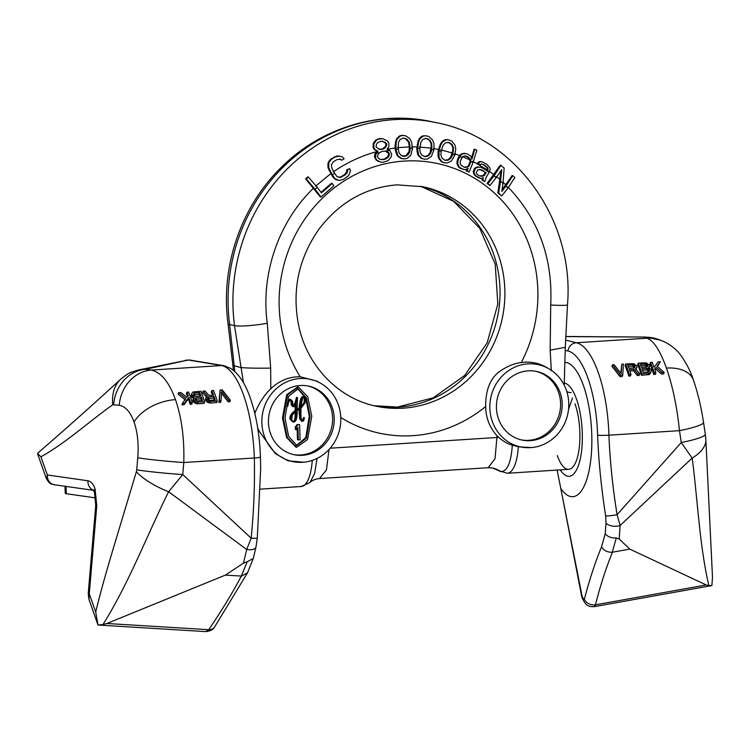 <?xml version="1.0" encoding="UTF-8"?>
<svg xmlns="http://www.w3.org/2000/svg" width="750" height="750" viewBox="0 0 750 750"><rect width="100%" height="100%" fill="white"/><g stroke="black" fill="none" stroke-linecap="round" stroke-linejoin="round"><path stroke-width="1.12" d="M175.491 399.628A37.397 22.369 160.6 0 0 134.072 421.997C137.587 432.291 138.816 444.216 137.756 457.762A37.397 1.744 4.9 0 0 183.778 462.525C184.462 438.731 181.697 417.769 175.491 399.628C169.059 381.928 160.959 372.084 151.172 370.078L221.709 365.541A9.347 8.747 -78 0 1 223.95 365.7L230.466 368.316C237.966 372.984 244.2 381.853 249.169 394.922C255.825 412.706 259.584 433.406 260.438 457.003A9.347 0.834 -1.8 0 1 254.325 457.987A86.484 29.569 -93.7 0 0 221.709 365.541L188.325 360.009L138.816 369.909C128.578 372.956 129.019 372.769 120.975 378.919L120.975 378.919A36.797 27.356 -117.5 0 0 112.781 404.766C103.153 411.366 84.609 426.384 71.137 436.613C58.959 445.791 48.881 452.512 40.913 456.769L47.344 474.984L46.284 478.444L37.528 453.628L38.859 452.166C67.219 427.622 94.584 403.209 120.975 378.919M221.147 392.756L228.216 401.841L229.856 401.737L230.381 400.209L222.253 389.887L220.059 390.028L219.422 400.912L221.062 400.809L221.662 391.228L228.731 400.312L230.381 400.209M220.059 390.028L218.897 402.441L220.538 402.338L221.062 400.809M211.838 390.562A88.828 30.366 86.3 0 1 213.572 395.119L208.912 395.419L204.994 391.003L203.072 391.125L207.431 395.972L206.494 396.488L205.95 398.166A88.828 30.366 86.3 0 1 206.259 399.094L209.203 401.325L217.228 401.053A88.828 30.366 -93.7 0 0 213.488 390.45L211.838 390.562L211.322 392.091A86.484 29.569 86.3 0 1 212.522 395.184M205.988 397.453L205.425 399.684A86.484 29.569 86.3 0 1 205.734 400.622L207.366 402.206L210.131 403.003L216.703 402.581L217.228 401.053M203.072 391.125L202.556 392.653L206.916 397.491M191.691 393.6L191.662 394.266A88.828 30.366 86.3 0 1 192.075 395.363L194.362 397.041L193.341 398.972A88.828 30.366 86.3 0 1 193.65 399.9L196.603 402.131L204.619 401.859A88.828 30.366 -93.7 0 0 200.878 391.266L193.022 391.988L191.691 393.6L191.147 395.794A86.484 29.569 86.3 0 1 191.55 396.881L193.837 398.569M193.378 398.269L192.825 400.5A86.484 29.569 86.3 0 1 193.134 401.428L194.756 403.012L197.522 403.819L204.103 403.387L204.619 401.859M182.428 403.294L181.903 404.822L184.097 404.681L188.362 398.916A86.484 29.569 86.3 0 1 190.125 404.288L191.766 404.184L192.291 402.656A88.828 30.366 -93.7 0 0 188.55 392.053L186.909 392.156A88.828 30.366 86.3 0 1 188.231 395.606L186.881 397.294L180.881 392.55L178.688 392.691L185.906 398.512L182.428 403.294L184.622 403.153L188.878 397.397A88.828 30.366 86.3 0 1 190.65 402.759L192.291 402.656M178.688 392.691L178.162 394.219L185.391 400.041M186.909 392.156L186.384 393.694A86.484 29.569 86.3 0 1 187.491 396.525M214.219 400.022A86.484 29.569 86.3 0 0 213.534 397.997L207.581 398.606M194.972 399.422L200.925 398.803A86.484 29.569 86.3 0 1 201.534 400.603M193.275 394.772L199.219 394.172A86.484 29.569 86.3 0 1 199.922 395.991M137.756 457.762L136.725 469.809A37.397 1.744 4.9 0 0 182.756 474.572L168.637 491.756C159.525 509.503 143.1 547.209 131.822 570.891C121.359 592.8 111.731 610.678 102.938 624.534L106.894 623.494L225.375 575.109L243.459 563.166L247.247 561.694L241.331 576.075C233.034 591.956 222.188 609.825 208.791 629.691L205.678 631.603L98.006 625.022L95.691 612.047L89.259 593.822L88.95 599.4L88.219 593.531L95.738 505.472L96.778 505.763L95.025 488.728C93.281 483.966 90.928 481.312 87.966 480.778L47.344 474.984A9.347 8.287 -81.9 0 0 54.3 484.744C52.294 483.459 50.897 486.281 46.284 478.444M93.469 490.172A9.347 8.287 -81.9 0 1 87.966 480.778M134.072 421.997C130.416 411.956 125.475 406.388 119.25 405.291A37.397 33.131 -81.9 0 1 151.172 370.078L145.612 369.281L138.816 369.909M257.269 538.35L251.184 538.219L182.756 474.572L183.778 462.525L254.325 457.987C254.925 483.506 253.875 510.253 251.184 538.219L246.675 549.487A9.347 4.472 12.6 0 0 255.984 546.994L257.269 538.35L260.663 468.844L260.438 457.003M247.247 561.694L253.256 558.572L255.984 546.994M241.481 576.084L247.519 572.784L253.266 558.572M241.331 576.075L225.375 575.109M88.95 599.4L98.006 625.022L102.938 624.534M136.725 469.809L136.387 471.684A36.797 11.081 24.6 0 0 168.637 491.756L246.675 549.487L243.459 563.166M37.5 453.488L40.913 456.769M95.672 497.906L66.281 493.716A9.347 0.834 178.2 0 1 65.241 493.369L65.016 486.272M218.897 402.441L219.422 400.912M228.216 401.841L228.731 400.312M214.05 396.469A88.828 30.366 86.3 0 1 215.203 399.966L210 400.294L207.9 398.991A88.828 30.366 -93.7 0 0 207.666 398.287L208.847 396.806L214.05 396.469L213.534 397.997M197.325 400.866L195.216 399.562A88.828 30.366 -93.7 0 0 195.066 399.103L196.237 397.613L201.45 397.284A88.828 30.366 86.3 0 1 202.528 400.538L197.325 400.866M193.387 394.378L194.541 392.972L199.744 392.644A88.828 30.366 86.3 0 1 200.972 395.925L195.759 396.262L193.631 395.034A88.828 30.366 -93.7 0 0 193.387 394.378M210.131 403.003L210.647 401.475M208.688 402.853L209.203 401.325M207.366 402.206L207.881 400.678M206.241 401.306L206.756 399.778M205.734 400.622L206.259 399.094M205.425 399.684L205.95 398.166M208.322 398.334L208.847 396.806M207.675 398.325L208.097 397.087M193.209 398.372L193.734 396.853M192.066 397.528L192.591 396.009M191.55 396.881L192.075 395.363M191.147 395.794L191.662 394.266M197.522 403.819L198.047 402.281M196.078 403.659L196.603 402.131M194.756 403.012L195.281 401.484M193.631 402.113L194.156 400.594M193.134 401.428L193.65 399.9M192.825 400.5L193.341 398.972M200.925 398.803L201.45 397.284M195.722 399.141L196.237 397.613M195.075 399.131L195.497 397.894M199.219 394.172L199.744 392.644M194.016 394.5L194.541 392.972M193.397 394.406L193.8 393.244M190.125 404.288L190.65 402.759M188.362 398.916L188.878 397.397M184.097 404.681L184.622 403.153M666.422 368.072A37.397 22.369 -19.4 0 1 693.375 380.016C691.125 372.403 686.953 364.181 680.859 355.359C677.062 350.194 671.981 345.872 665.597 342.384L660.506 340.181A37.397 36.3 109.5 0 0 660.497 340.181A37.397 36.3 109.5 0 0 646.866 338.212C653.541 340.416 660.056 350.372 666.422 368.072C672.703 386.203 677.053 407.072 679.472 430.659L608.934 435.197A9.347 0.834 178.2 0 1 597.628 435.178C598.622 461.241 601.294 488.119 605.644 515.812L606 523.2L605.222 533.803L601.538 546.844C595.078 562.612 589.359 580.069 584.372 599.203L583.322 598.791L582.122 596.372L557.137 470.072M622.762 374.991L622.247 376.519L620.053 376.659L611.925 366.337L612.45 364.809L620.569 375.131L622.762 374.991L623.409 364.106L621.769 364.209L621.216 373.622L614.091 364.706L612.45 364.809M620.841 373.116L621.769 364.209M630.984 374.456L630.459 375.984L628.819 376.097A86.484 29.569 -93.7 0 0 625.078 365.494L625.603 363.966A88.828 30.366 86.3 0 1 629.344 374.559L630.984 374.456A88.828 30.366 -93.7 0 0 629.372 369.544L634.031 369.244L637.837 374.016L639.75 373.894L635.522 368.681L636.459 368.166L636.984 366.534A88.828 30.366 -93.7 0 0 636.656 365.663L633.628 363.666L625.603 363.966M635.934 369.684L636.956 367.219M639.75 373.894L639.234 375.422L637.312 375.544L633.516 370.772L629.869 370.997M638.203 363.15L637.688 364.678A86.484 29.569 -93.7 0 1 641.419 375.281L649.294 374.531L650.691 372.741L651.253 370.491A88.828 30.366 -93.7 0 0 650.869 369.328L648.591 367.613L649.594 365.728A88.828 30.366 -93.7 0 0 649.266 364.856L646.238 362.85L638.203 363.15A88.828 30.366 86.3 0 1 641.944 373.753L649.819 373.003L651.206 371.212M655.922 372.853L655.397 374.381L653.756 374.494A86.484 29.569 -93.7 0 0 650.016 363.891L650.541 362.362A88.828 30.366 86.3 0 1 654.272 372.956L655.922 372.853A88.828 30.366 -93.7 0 0 654.703 369.084L656.072 367.359L661.95 372.469L664.144 372.328L657.038 366.15L660.403 361.725L658.209 361.866L654.075 367.266A88.828 30.366 -93.7 0 0 652.181 362.25L650.541 362.362M657.422 366.469L660.403 361.725M664.144 372.328L663.619 373.856L661.425 373.997L655.547 368.888L656.072 367.359M654.909 369.694L655.547 368.888M634.631 367.659A86.484 29.569 -93.7 0 0 634.491 367.294L632.353 366.112L628.228 366.375M647.241 366.853A86.484 29.569 -93.7 0 0 647.184 366.703L645.037 365.512L640.913 365.775M648.928 371.653A86.484 29.569 -93.7 0 0 648.778 371.194L646.669 369.919L642.478 370.191M657.966 339.291A37.397 36.3 109.5 0 0 657.75 339.216A37.397 36.3 109.5 0 0 644.109 337.238L646.866 338.212L576.319 342.75A9.347 8.747 102 0 0 567.928 350.991L565.2 350.4M561.141 488.991A67.312 23.016 86.3 0 0 588.919 471.328A67.312 23.016 86.3 0 0 583.462 385.631A67.312 23.016 -93.7 0 0 564.825 362.334M564.253 383.062A46.753 15.984 -93.7 0 1 576.525 399.188A46.753 15.984 86.3 0 1 580.116 459.591A46.753 15.984 86.3 0 1 560.278 469.866M581.616 596.053A9.347 9.347 0 0 0 582.413 598.387A9.347 5.362 -26.4 0 1 582.122 596.372A9.347 1.378 -11.2 0 1 581.616 596.053L559.425 481.434M565.575 340.125L576.319 342.75A86.484 29.569 86.3 0 1 608.934 435.197C609.938 460.688 612.656 487.191 617.091 514.697L681.253 442.528A37.397 4.913 171.5 0 0 705.309 434.241L703.528 422.362A37.397 4.913 171.5 0 1 679.472 430.659L681.253 442.528L692.147 458.109C694.631 475.106 697.734 511.556 700.397 534.347C702.881 555.422 705.722 572.503 708.909 585.581L706.219 584.963L629.775 549.113L619.209 539.016L616.275 537.975C611.447 538.219 607.762 536.822 605.222 533.803M565.725 336.591L645.469 337.059L660.497 340.181M574.969 403.762A39.741 13.584 86.3 0 1 579.478 445.791A39.741 13.584 86.3 0 1 568.678 469.331A39.741 13.584 86.3 0 1 557.297 455.578M605.644 515.812A9.347 1.238 171.3 0 0 617.091 514.697L620.128 525.478A9.347 4.903 -175.6 0 1 606 523.2M705.309 434.241L705.862 439.772A36.797 19.153 166.1 0 1 692.147 458.109L620.128 525.478L619.209 539.016M708.909 585.581L711.806 585.581L594.375 606.638M711.863 585.562L712.5 577.481L705.862 439.772M616.275 537.975L612.272 552.244L629.775 549.113M612.422 552.225C606.019 567.975 600.347 585.516 595.434 604.837L594.403 606.638C586.5 607.163 585.394 603.159 583.622 600.825L583.622 600.825A9.347 5.353 -26.5 0 1 583.322 598.791M612.272 552.244C607.463 552.403 603.891 550.603 601.538 546.844M620.053 376.659L620.569 375.131M628.894 368.194A88.828 30.366 -93.7 0 0 627.666 364.913L632.869 364.584L635.016 365.766A88.828 30.366 86.3 0 1 635.259 366.422L634.106 367.856L628.894 368.194M645.562 363.984L647.7 365.175A88.828 30.366 86.3 0 1 647.869 365.616L646.706 367.05L641.503 367.378A88.828 30.366 -93.7 0 0 640.35 364.322L645.562 363.984L645.037 365.512M649.528 370.359L648.347 371.878L643.134 372.216A88.828 30.366 -93.7 0 0 641.981 368.728L647.184 368.4L649.303 369.666A88.828 30.366 86.3 0 1 649.528 370.359L649.134 371.541M633.516 370.772L634.031 369.244M628.819 376.097L629.344 374.559M636.056 369.319L636.459 368.166M637.312 375.544L637.837 374.016M634.884 367.538L635.259 366.422M634.491 367.294L635.016 365.766M633.975 366.666L634.491 365.138M633.253 366.272L633.778 364.744M632.353 366.112L632.869 364.584M650.166 373.744L650.691 372.216M649.294 374.531L649.819 373.003M648 374.859L648.525 373.331M641.419 375.281L641.944 373.753M649.097 367.762L649.556 366.403M647.484 366.722L647.869 365.616M647.184 366.703L647.7 365.175M646.659 366.066L647.184 364.547M645.947 365.672L646.462 364.144M648.778 371.194L649.303 369.666M648.272 370.519L648.787 368.991M647.569 370.097L648.084 368.569M646.669 369.919L647.184 368.4M653.756 374.494L654.272 372.956M661.425 373.997L661.95 372.469M548.409 368.494A42.075 39.356 102 0 0 508.688 370.575A42.075 39.356 102 0 0 489.853 408.291A42.075 39.356 102 0 0 531.628 447.562A42.075 39.356 102 0 0 568.762 403.219A42.075 39.356 102 0 0 548.409 368.494L545.625 366.938A43.059 40.275 102 0 0 521.259 362.587C514.181 363.3 506.719 366.45 498.863 372.019C489.966 379.003 485.569 390.497 485.672 406.519A43.059 40.275 102 0 0 485.7 407.662A43.059 40.275 102 0 0 497.063 435.769L495.028 458.738L488.156 467.709L319.5 478.547L326.428 469.988L329.016 449.503M305.569 178.781L306.244 178.931L308.419 177.056L307.744 176.916L305.569 178.781L320.222 196.856L321.038 197.025L333.919 185.784L332.175 183.506L321.441 192.872L317.194 187.312A150.628 140.906 102 0 0 315.131 189.291L321.038 197.025M332.175 183.506L331.369 183.338L321.038 192.347M332.306 174.844L328.716 167.822L328.781 162.816L331.444 159.244L335.025 156.994L339.525 156.075L336.647 156.047L330.769 159.103L328.097 162.675L328.003 167.672L332.475 176.494L335.728 179.569L339.047 180.441L343.312 179.466L348.656 175.547L350.466 171L349.725 168.619L347.334 170.119L347.625 171.647L345.525 174.666L340.116 177.487L336.984 176.616L334.622 173.212A150.628 140.906 102 0 0 332.306 174.844L334.828 178.537L339.047 180.441M349.725 168.619L346.528 169.95L346.819 171.478L344.719 174.497L341.137 176.747L338.203 177.253M375.975 153.572L378.047 151.322L375.384 149.887L374.016 148.134L373.828 143.963L376.472 140.137L378.544 139.116L382.753 138.684L379.659 138.553L375.787 139.987L373.134 143.812L373.284 147.975L374.625 149.728L377.259 151.153L374.916 153.713L374.456 156.347L376.05 160.013L380.981 162.263L383.306 162.225L388.163 160.594L391.228 156.862L391.688 154.228L389.747 150.384A150.628 140.906 102 0 0 385.706 151.172L387.478 151.669L389.175 153.291L389.438 154.744L388.444 156.994L385.116 159.281L381.441 159.628L379.462 159.075L377.775 157.453L377.512 156L378.506 153.75L379.969 152.494A150.628 140.906 102 0 0 375.975 153.572L375.525 157.969L376.866 160.181L380.981 162.263M405.572 135.778L402.056 135.309L399.413 136.003L396.262 139.303L395.081 145.463L395.269 149.925L397.294 155.738L401.053 158.466L404.616 158.953L407.334 158.269L410.887 155.062L412.5 148.322A150.628 140.906 102 0 0 410.212 148.359L409.312 142.2L407.1 139.294L403.209 138.009L399.788 139.781L398.353 142.931L398.334 149.147A150.628 140.906 102 0 0 396.056 149.419L396.056 143.081L396.966 139.453L400.087 136.144L402.731 135.45L405.572 135.778L409.744 138.6L411.581 142.041L412.5 148.322M426.141 135.787L422.766 135.891L420.562 137.203L418.294 140.531L416.747 148.894L417.9 154.997L421.209 158.316L424.688 159.244L427.462 159.009L431.419 156.394L433.959 149.972A150.628 140.906 102 0 0 431.709 149.634L431.691 143.409L429.919 140.213L426.262 138.338L422.662 139.519L420.806 142.369L419.906 148.5A150.628 140.906 102 0 0 417.628 148.397L418.528 142.144L419.916 138.741L423.45 136.041L426.141 135.787L428.897 136.566L432.628 139.969L433.95 143.625L433.959 149.972M439.003 150.872L440.766 144.853L442.613 141.759L446.456 139.706L449.137 139.913L445.781 139.566L443.419 140.475L440.738 143.344L438.019 151.35L438.291 157.594L441.066 161.419L443.588 162.6L447.159 162.994L451.434 161.034L454.856 155.072A150.628 140.906 102 0 0 452.681 154.369L451.425 157.434L448.912 159.853L445.022 160.369L441.872 157.988L440.85 154.631L441.234 151.341A150.628 140.906 102 0 0 439.003 150.872L439.097 157.772L441.881 161.597L444.394 162.778M459.675 156.778L461.456 154.584L463.219 153.741L466.622 153.637L462.459 153.581L460.678 154.416L458.728 156.806L457.219 160.481L456.928 163.603L458.494 166.997L459.975 168.197L465.15 169.744L468.188 168.375L467.053 171.122L469.144 172.041L472.997 162.647A150.628 140.906 102 0 0 470.953 161.634L469.125 166.078L466.097 167.447L464.231 167.175L461.081 165.244L460.2 163.772L460.303 161.109L461.991 157.678A150.628 140.906 102 0 0 459.675 156.778L458.025 160.65L457.734 163.772L459.3 167.166L463.294 169.472M466.913 169.322L466.247 170.953L469.144 172.041M481.303 163.978L483.094 164.522L486.75 167.4L487.284 168.319L486.6 170.466M480.413 167.156L476.297 167.231L474.534 168.459L473.203 171.703L474.159 174.637L477.806 177.516L480.797 178.481L483.337 177.741L482.888 180.375L484.828 181.594L486.019 177.675L489.103 172.294A150.628 140.906 102 0 0 482.625 168.047L480.413 167.156L477.103 167.4L475.341 168.628L474.009 171.872L474.441 173.897L476.278 176.213L480.797 178.481M482.344 178.359L482.072 180.197L484.828 181.594M494.016 175.894L500.981 165.328L500.306 165.188L487.078 183.525L489.966 185.531L496.2 177.6A150.628 140.906 102 0 0 494.016 175.894L487.884 183.694L489.966 185.531M500.972 170.85L497.841 192.994L501.778 195.919L507.909 188.109A150.628 140.906 102 0 0 505.922 186.15L501.816 191.381L503.006 183.412A150.628 140.906 102 0 0 500.559 181.237L498.647 193.162L501.778 195.919M507.9 186.919C538.697 219.141 552.966 258.525 550.706 305.072L550.163 350.138L551.344 370.847M254.222 410.991L255.375 411.844C259.903 401.756 265.041 394.106 270.787 388.875A43.059 40.275 -78 0 1 300.234 376.791A137.916 129.009 -78 0 1 293.663 238.322A137.916 129.009 -78 0 1 404.194 161.081A137.916 129.009 -78 0 1 519.122 223.828A137.916 129.009 -78 0 1 521.259 362.587M270.787 388.875L270.666 368.109L267.291 323.287C260.512 274.369 278.466 221.916 313.556 188.119M385.284 151.106L388.369 153.122L388.631 154.575L387.638 156.825L384.309 159.113L380.859 159.469M404.878 138.216L408.581 142.041L409.359 146.878L409.05 151.481L405.994 155.653L402.131 156.066M425.578 138.197L429.216 140.062L430.959 143.259L431.222 146.297L430.087 152.672L427.941 155.466L424.35 156.572M448.219 142.256L451.547 144.675L452.822 148.078L452.644 151.116L450.609 157.266L448.106 159.684L444.731 160.219M465.038 155.794L469.041 158.1L470.203 161.316L468.319 165.9L466.913 166.912L464.053 167.1M479.906 169.341L485.475 172.425L483.122 175.612L479.484 175.903M505.922 186.15L512.812 175.716L512.137 175.575L502.031 189.9M340.791 417.872A42.075 39.356 -78 0 1 303.647 462.216A42.075 39.356 -78 0 1 261.872 422.944A42.075 39.356 -78 0 1 280.716 385.228A42.075 39.356 -78 0 1 320.438 383.147A42.075 39.356 -78 0 1 340.791 417.872M257.672 427.847L259.256 431.306L275.344 453.6L288.009 460.809L303.647 462.216M312.253 460.397A39.741 13.584 -93.7 0 1 301.247 486.516L310.003 482.475L314.672 473.391L317.044 458.438M498.122 470.409L500.588 471.591A23.372 21.863 102 0 0 492.675 468.038L498.122 470.409M497.063 435.769L498.666 437.372C503.587 441.572 508.144 444.159 512.325 445.134C511.05 462.938 507.131 471.759 500.588 471.591M512.325 445.134L518.334 446.822L531.628 447.562M339.806 159.056L341.747 160.266L340.509 159.206L336.863 159.647L333.281 161.897L331.359 164.953L332.062 168.75L334.622 173.212M466.622 153.637L470.644 155.944L471.909 159.178L474.788 149.316L474.113 149.166L471.656 157.622M481.791 161.672L478.819 161.841L477.478 163.312L480.216 164.7L478.275 163.481L479.578 162L481.791 161.672L487.059 164.419L489.9 167.925L490.228 169.275L489.103 172.294M382.425 141.141L385.941 143.484L385.641 146.147L382.462 148.931L378.769 149.278M315.131 189.291L306.244 178.931M395.269 149.925L396.075 150.094L396.056 149.419M409.406 148.481L410.222 148.65L409.866 151.65L408.131 154.744L404.531 156.478L400.828 155.231L398.906 152.391L398.334 149.147M396.075 150.094L398.109 155.916L401.859 158.634M416.747 148.894L417.553 149.072L417.628 148.397M430.866 149.756L431.672 149.925L430.894 152.85L428.747 155.634L424.959 156.769L421.491 154.941L420 151.8L419.906 148.5M417.553 149.072L418.716 155.175L422.016 158.484L424.688 159.244M486.281 172.594L483.928 175.781L482.025 176.334L479.597 175.969L477.262 174.506L476.203 172.669L477.919 169.669L482.006 169.913L485.475 172.425M308.419 177.056L317.194 187.312M339.525 156.075L342.3 156.834L344.119 158.766L341.747 160.266M385.706 151.172L381.834 151.463L379.969 152.494M382.753 138.684L387.291 140.85L388.894 143.119L388.856 146.766L387.028 149.241L389.747 150.384M385.35 142.359L381.178 141.206L377.738 142.537L376.378 144.441L376.144 147.122L379.547 149.438L383.241 149.1L386.391 146.306L386.663 143.644L384.647 142.209M452.681 154.369L453.553 148.238L452.25 144.825L448.912 142.406L445.2 142.95L442.978 145.434L441.234 151.341M449.137 139.913L451.744 141.113L454.941 145.022L455.747 148.819L454.856 155.072M474.788 149.316L476.859 150.225L472.997 162.647M470.953 161.634L470.719 159.741L468.319 157.059L465.816 155.963L463.791 156.15L461.991 157.678M482.625 168.047L487.266 170.887L487.987 169.594L487.519 167.569L483.863 164.691L481.069 164.091L480.216 164.7M500.559 181.237L501.741 169.575L496.2 177.6M500.981 165.328L504.141 168.084L503.006 183.412M512.812 175.716L514.875 177.544L507.909 188.109M336.647 156.047L337.322 156.188M334.35 156.853L335.025 156.994M330.769 159.103L331.444 159.244M329.081 160.791L329.766 160.931M328.097 162.675L328.781 162.816M327.684 165.431L328.378 165.572M328.003 167.672L328.716 167.822M328.931 170.091L329.672 170.241M332.475 176.494L333.281 176.662M334.012 178.369L334.828 178.537M335.728 179.569L336.534 179.738M346.528 169.95L347.334 170.119M346.819 171.478L347.625 171.647M346.078 173.072L346.884 173.241M344.719 174.497L345.525 174.666M341.137 176.747L341.944 176.916M339.309 177.319L340.116 177.487M376.453 151.847L377.25 152.016M377.259 151.153L378.047 151.322M374.916 153.713L375.722 153.881M374.456 156.347L375.262 156.516M374.719 157.8L375.525 157.969M376.05 160.013L376.866 160.181M377.662 161.156L378.469 161.325M379.659 138.553L380.334 138.703M377.869 138.975L378.544 139.116M375.787 139.987L376.472 140.137M374.025 142.012L374.719 142.153M373.134 143.812L373.828 143.963M372.919 146.503L373.631 146.653M373.284 147.975L374.016 148.134M374.625 149.728L375.384 149.887M376.266 150.872L377.053 151.041M386.672 151.5L387.478 151.669M388.369 153.122L389.175 153.291M388.631 154.575L389.438 154.744M387.638 156.825L388.444 156.994M386.016 158.212L386.822 158.381M384.309 159.113L385.116 159.281M382.509 159.525L383.316 159.694M385.941 143.484L386.663 143.644M386.184 144.469L386.925 144.628M385.641 146.147L386.391 146.306M384.159 148.031L384.928 148.2M382.462 148.931L383.241 149.1M380.663 149.353L381.441 149.512M395.081 145.463L395.841 145.622M395.812 152.363L396.619 152.541M396.319 153.825L397.125 153.994M397.294 155.738L398.109 155.916M398.719 157.134L399.525 157.303M402.056 135.309L402.731 135.45M399.413 136.003L400.087 136.144M397.397 137.691L398.081 137.831M396.262 139.303L396.966 139.453M395.616 141.384L396.337 141.534M395.325 142.922L396.056 143.081M409.266 145.013L410.034 145.172M409.05 151.481L409.866 151.65M407.325 154.575L408.131 154.744M405.994 155.653L406.8 155.831M403.725 156.3L404.531 156.478M406.397 139.144L407.1 139.294M408.581 142.041L409.312 142.2M417.188 144.441L417.956 144.6M416.925 151.406L417.731 151.584M417.216 152.934L418.022 153.112M417.9 154.997L418.716 155.175M419.1 156.609L419.906 156.788M421.209 158.316L422.016 158.484M422.766 135.891L423.45 136.041M420.562 137.203L421.247 137.353M419.222 138.6L419.916 138.741M418.294 140.531L419.016 140.681M417.797 141.994L418.528 142.144M431.222 146.297L431.991 146.456M430.087 152.672L430.894 152.85M427.941 155.466L428.747 155.634M426.469 156.319L427.284 156.497M427.856 138.919L428.55 139.069M429.216 140.062L429.919 140.213M430.959 143.259L431.691 143.409M438.019 151.35L438.834 151.528M439.097 147.009L439.866 147.178M437.841 153.881L438.647 154.05M437.906 155.438L438.722 155.606M438.291 157.594L439.097 157.772M439.237 159.394L440.044 159.562M441.066 161.419L441.881 161.597M445.781 139.566L446.456 139.706M443.419 140.475L444.113 140.616M441.919 141.609L442.613 141.759M440.738 143.344L441.45 143.494M440.044 144.694L440.766 144.853M451.8 154.491L452.606 154.659M452.644 151.116L453.412 151.275M450.609 157.266L451.425 157.434M448.106 159.684L448.912 159.853M446.531 160.294L447.347 160.472M450.366 143.334L451.059 143.484M451.547 144.675L452.25 144.825M452.822 148.078L453.553 148.238M464.044 153.206L464.794 153.366M462.459 153.581L463.219 153.741M460.678 154.416L461.456 154.584M459.9 155.156L460.688 155.316M458.728 156.806L459.534 156.975M457.219 160.481L458.025 160.65M456.881 162.497L457.688 162.666M456.928 163.603L457.734 163.772M457.613 165.525L458.419 165.703M458.494 166.997L459.3 167.166M459.975 168.197L460.781 168.366M466.247 170.953L467.053 171.122M468.319 165.9L469.125 166.078M470.203 161.316L471.009 161.484M466.913 166.912L467.728 167.081M465.281 167.278L466.097 167.447M467.55 156.9L468.319 157.059M469.041 158.1L469.819 158.259M469.931 159.572L470.719 159.741M480.047 161.456L480.797 161.616M478.819 161.841L479.578 162M477.966 162.45L478.734 162.619M477.478 163.312L478.275 163.481M483.094 164.522L483.863 164.691M485.428 165.994L486.188 166.153M486.75 167.4L487.519 167.569M487.284 168.319L488.062 168.488M487.191 169.425L487.987 169.594M477.562 166.866L478.369 167.034M476.297 167.231L477.103 167.4M474.534 168.459L475.341 168.628M473.794 169.744L474.609 169.913M473.203 171.703L474.009 171.872M473.634 173.719L474.441 173.897M474.159 174.637L474.975 174.806M475.472 176.044L476.278 176.213M477.806 177.516L478.612 177.684M482.175 179.1L482.991 179.269M482.072 180.197L482.888 180.375M497.841 192.994L498.647 193.162M487.078 183.525L487.884 183.694M484.003 174.994L484.809 175.172M483.122 175.612L483.928 175.781M481.219 176.166L482.025 176.334M481.2 169.734L482.006 169.913M243.478 382.791L234.506 325.622A177.647 166.181 -78 0 1 436.509 122.709A177.647 166.181 -78 0 1 436.519 122.709C516.178 137.925 574.819 220.491 567.469 304.884A25.716 1.322 -176.4 0 1 550.706 305.072M255.375 411.844L254.878 413.672M320.438 383.147L316.753 381.094L300.234 376.791M234.834 371.597L229.659 324.591A25.716 3.216 172.5 0 1 228.066 323.719L232.866 365.381L240.797 367.538C247.022 368.128 256.978 368.316 270.666 368.109M572.484 397.922L568.538 409.387M566.831 391.622A9.347 8.213 139.5 0 0 571.163 392.55M259.256 431.306L258.122 430.781M334.209 418.294A35.062 32.803 102 0 0 308.616 386.109A35.062 32.803 102 0 0 268.453 422.522A35.062 32.803 102 0 0 294.047 454.706A35.062 32.803 102 0 0 334.209 418.294M293.241 454.519A35.062 32.803 102 0 0 332.597 417.947A35.062 32.803 102 0 0 307.8 385.95M521.222 439.866A35.062 32.803 102 0 0 560.578 403.294A35.062 32.803 102 0 0 535.781 371.297M297.75 386.934L286.706 394.706L282.478 417.938L286.556 437.466L295.941 447.159M296.494 445.416L305.794 437.587L309.262 416.212L305.756 398.128L297.769 388.8M302.644 396.675L303.45 396.853C302.428 396.919 301.547 398.559 300.816 401.775L299.784 408.534L297.141 410.053L297.488 397.856L295.772 403.134C294.956 405.647 294.272 406.762 293.719 406.481L292.856 405.647L292.65 401.372L290.494 399.431L288.994 400.856L287.672 406.425L288.637 402.084L290.578 399.703L291.759 400.659L292.031 405.094L293.803 406.762L296.072 402.928L295.969 410.7L294.75 411.703C291.319 414.45 290.119 417.15 291.131 419.803L293.7 422.016C296.128 421.856 297.281 417.966 297.141 410.344L299.747 408.891L300.534 419.062L302.662 421.434L303.759 420.394L304.444 417.741L302.7 421.144L301.556 419.869C300.984 419.203 300.806 415.303 301.022 408.188L305.156 402.759L305.091 398.344L303.788 396.872L302.644 396.675C301.622 396.741 300.741 398.381 300.009 401.606L298.978 408.366L296.334 409.884M297.384 397.528L296.569 397.35L294.966 402.966L292.903 406.312M289.678 399.253L290.841 399.45L289.678 399.253L288.188 400.688L287.334 403.087L286.866 406.256L287.672 406.425M289.772 399.534L290.953 400.491L291.225 404.925L292.997 406.594M295.228 405.225L295.162 410.531L293.934 411.534C290.512 414.281 289.303 416.981 290.325 419.634L292.884 421.837M298.941 408.722L299.719 418.894L301.856 421.266M304.444 417.741L303.637 417.572L301.894 420.975M299.625 424.659L297.037 424.603L295.322 426.975L295.406 429.544L296.212 429.713L297.928 427.35L298.322 439.903L300.103 439.791L299.625 424.659L297.844 424.772L296.128 427.144L296.212 429.713M297.15 428.419L297.506 439.725L298.322 439.903M302.906 397.022L304.125 398.184L304.163 402.403L301.088 407.044M295.162 411.703L295.172 413.091C295.228 418.641 294.403 421.462 292.697 421.566M562.191 403.641A35.062 32.803 102 0 0 536.587 371.456A35.062 32.803 102 0 0 496.425 407.869A35.062 32.803 102 0 0 522.028 440.053A35.062 32.803 102 0 0 562.191 403.641M311.784 416.278L307.706 396.759L298.444 387.084L287.512 394.875L283.284 418.106L287.362 437.634L296.625 447.309L307.556 439.509L311.784 416.278M310.069 416.391L306.441 438.122L296.887 445.519L288.656 436.462L284.991 418.003L288.628 396.272L298.172 388.875L306.403 397.931L310.069 416.391M301.556 421.238L302.662 421.434M292.312 421.8L293.7 422.016M292.641 406.566L293.803 406.762M303.712 397.191L304.931 398.353L304.969 402.581L301.022 407.794C302.053 399.272 302.944 395.738 303.712 397.191L303.938 397.209M292.828 421.594L291.806 420.188L292.087 415.547L295.959 411.038L295.988 413.269C295.688 419.887 294.862 422.709 293.503 421.734L293.156 421.716M303.431 418.387L304.237 418.556M293.934 411.534L294.75 411.703M295.162 410.531L295.969 410.7M298.978 408.366L299.784 408.534M295.322 426.975L296.128 427.144M297.037 424.603L297.844 424.772M95.025 488.728A9.347 5.588 160.6 0 0 94.481 492.347L93.206 489.834M136.387 471.684L112.05 552.591C104.991 576.281 99.534 596.1 95.691 612.047M96.778 505.763L89.259 593.822L88.219 593.531M119.25 405.291L112.781 404.766M106.894 623.494L208.791 629.691A9.347 7.003 33.8 0 0 214.556 627.094A9.347 7.003 33.8 0 0 214.556 627.084C213.169 629.653 210.206 631.163 205.678 631.603M113.681 404.503A37.397 33.131 -81.9 0 1 145.612 369.281L188.325 360.009A9.347 8.278 -82 0 1 189.928 360.066L185.419 360.206M66.281 493.716L66.056 486.422M567.928 350.991A78.759 26.925 86.3 0 1 597.628 435.178M693.375 380.016L693.375 380.016C697.819 392.85 701.203 406.969 703.528 422.362M706.219 584.963L595.434 604.837A9.347 7.791 -165.5 0 1 584.372 599.203M330.188 448.2L497.091 437.475A23.372 2.137 177.9 0 1 498.666 437.372M485.672 406.519A137.916 129.009 -78 0 1 412.819 435.666A137.916 129.009 -78 0 1 340.772 417.478M315.619 186.141L330.891 173.55M333.206 171.919C346.716 162.637 361.2 155.869 376.688 151.641M386.934 149.269L395.203 147.947M411.647 146.85L416.962 146.925M433.294 148.5L438.516 149.428M454.378 153.637L459.647 155.512M472.688 161.269L487.041 169.697M488.944 170.991L494.006 174.703M496.191 176.409L499.988 179.569M397.481 147.675L409.359 146.878M419.241 147.019L431.044 148.153M440.756 149.897L452.203 152.934M462.253 156.525L469.988 159.938M503.156 182.372L505.912 184.969M564.197 385.116L565.303 347.344L550.163 350.138M228.066 323.719C220.153 266.494 241.266 205.388 282.703 165.975C322.116 127.416 379.434 110.184 431.663 121.678L431.663 121.678A177.647 166.181 -78 0 0 229.659 324.591L234.506 325.622A25.716 3.216 -7.5 0 0 267.291 323.287M403.125 408.178A112.2 104.953 -78 0 1 376.312 406.238C339.591 398.878 308.363 367.725 299.156 327.806C291.422 291.909 298.116 258.909 319.228 228.806C339.825 202.05 365.728 187.397 396.947 184.856L422.916 186.731A112.2 104.953 -78 0 1 504.422 304.069A112.2 104.953 -78 0 1 403.125 408.178M420.506 186.253A112.2 104.953 -78 0 1 499.444 304.369A112.2 104.953 -78 0 1 398.278 407.147A112.2 104.953 -78 0 1 373.912 405.694M568.678 469.331L507.3 473.269A39.741 13.584 -93.7 0 0 518.334 446.822M302.822 419.944L303.628 420.113M299.719 418.894L300.534 419.062M298.912 413.241L299.719 413.419M290.325 419.634L291.131 419.803M291.225 404.925L292.031 405.094M291.038 402.338L291.844 402.506M290.953 400.491L291.759 400.659M286.894 405.881L287.709 406.05M287.334 403.087L288.141 403.256M288.188 400.688L288.994 400.856M294.966 402.966L295.772 403.134M296.363 398.025L297.178 398.194M300.009 401.606L300.816 401.775M304.163 402.403L304.969 402.581M304.125 398.184L304.931 398.353M295.172 413.091L295.988 413.269M95.738 505.472L94.481 492.347M247.519 572.784L214.556 627.084M223.95 365.7L189.928 360.066M93.572 490.341L54.3 484.744M565.734 336.478L645.469 337.059M583.622 600.825L582.413 598.387M309.984 482.494C311.972 480.422 315.141 479.1 319.5 478.547M492.666 468.038L488.156 467.709M567.469 304.884L565.303 347.344M373.894 405.694L397.425 407.081L433.331 397.791L464.625 375.497L487.162 342.844L497.831 304.003L495.216 264.103L479.766 228.394L453.722 201.384L420.487 186.253M233.362 370.331L232.866 365.381M498.113 470.4L507.3 473.269M431.663 121.678L436.509 122.709M301.247 486.516L260.391 489.141M298.444 387.084L297.638 386.906M296.625 447.309L295.819 447.131M296.081 445.341L296.887 445.519M297.366 388.697L298.172 388.875"/></g></svg>
